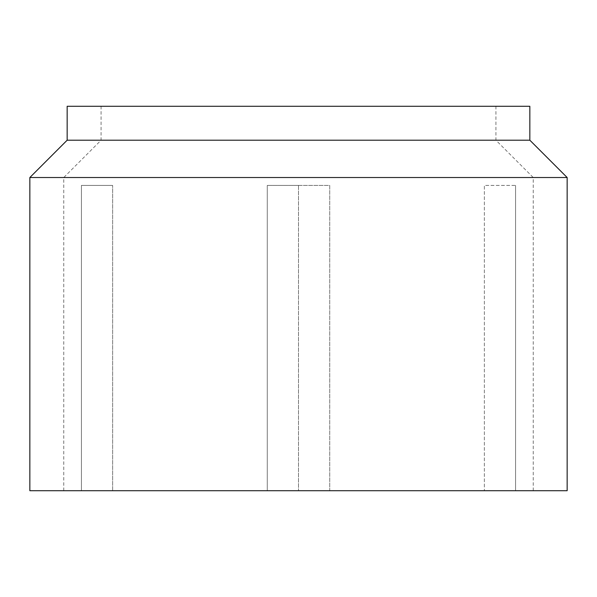 <?xml version="1.0" encoding="UTF-8"?>
<svg xmlns="http://www.w3.org/2000/svg" width="597" height="597" viewBox="0 0 597 597"><rect width="100%" height="100%" fill="white"/><g stroke="black" fill="none" stroke-linecap="round" stroke-linejoin="round"><path stroke-width="0.45" stroke-dasharray="2.98 2.24" d="M529.837 140.205L67.162 140.205M529.837 106.281L67.162 106.281M567.15 177.518L29.85 177.518M567.15 490.719L112.639 490.719L267.269 490.719L267.269 185.428L267.269 490.719L298.5 490.719L29.85 490.719M112.639 490.719L112.639 185.428L81.408 185.428L112.639 185.428L112.639 490.719L63.767 490.719L81.408 490.719L81.408 185.428L81.408 490.719L112.639 490.719M298.5 185.428L267.269 185.428L298.5 185.428L298.5 490.719L298.5 185.428L329.731 185.428L329.731 490.719L533.233 490.719L515.592 490.719L515.592 185.428L515.592 490.719L329.731 490.719L329.731 185.428L298.5 185.428M515.592 185.428L515.592 490.719L515.592 185.428L484.361 185.428L484.361 490.719L484.361 185.428L515.592 185.428M81.408 185.428L81.408 490.719L81.408 185.428L112.639 185.428L81.408 185.428M298.5 106.281L495.92 106.281L298.5 106.281M63.767 490.719L63.767 177.518L101.08 140.205L101.08 106.281M533.233 490.719L533.233 177.518L495.92 140.205L495.92 106.281"/><path stroke-width="0.9" d="M298.5 140.205L529.837 140.205L529.837 106.281L67.162 106.281L67.162 140.205L298.5 140.205M567.15 177.518L567.15 490.719L29.85 490.719L29.85 177.518L567.15 177.518L529.837 140.205M67.162 140.205L29.85 177.518"/></g></svg>
